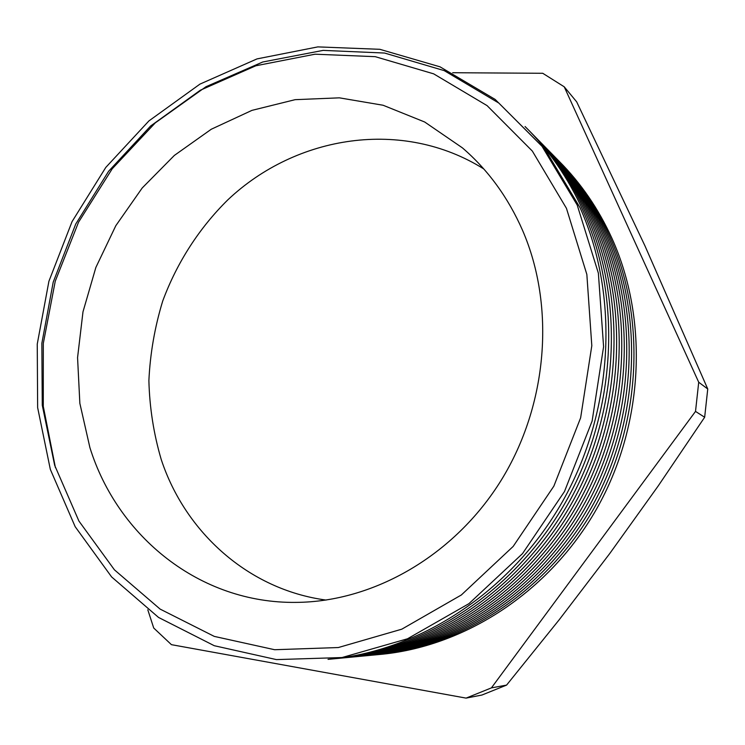 <?xml version="1.0" encoding="UTF-8"?>
<svg xmlns="http://www.w3.org/2000/svg" width="745" height="745" viewBox="0 0 745 745"><rect width="100%" height="100%" fill="white"/><g stroke="black" fill="none" stroke-linecap="round" stroke-linejoin="round"><path stroke-width="1.12" d="M89.903 447.596C117.589 536.502 199.753 603.646 296.128 602.388C373.571 601.895 454.487 555.668 501.236 480.199C547.836 404.693 555.5 306.363 522.552 230.345C508.062 197.36 487.994 169.851 462.366 147.827L424.678 122.003L383.098 105.25L339.366 97.837L295.132 99.672L251.968 110.362L211.291 129.23L174.349 155.435L142.211 187.973L115.81 225.707L95.872 267.427L82.984 311.848L77.564 357.628L79.855 403.352L89.903 447.596M483.766 168.929C402.784 118.185 296.352 135.05 227.84 199.846C199.083 228.194 176.882 262.771 162.727 300.999C154.774 326.999 150.164 353.521 148.888 380.555C149.568 407.552 153.684 433.86 161.227 459.497C185.226 532.34 248.532 589.677 326.087 600.07M566.442 208.311L532.34 151.077L487.072 105.613L433.655 73.839L375.266 56.676L315.042 54.199L255.87 65.765L200.34 90.219L150.639 125.989L108.612 171.266L75.739 224.04L53.202 282.15L41.85 343.324L42.269 405.206L54.664 465.29L78.905 521.034L114.423 569.823L160.1 609.084L214.29 636.398L274.663 649.724L338.314 647.545L401.797 629.18L461.351 594.976L513.184 546.411L553.861 486.14L580.634 417.805L591.809 345.717L586.846 274.439L566.442 208.311M577.207 205.043L541.922 146.132L495.146 99.411L440.016 66.827L379.838 49.31L317.845 46.888L257.006 58.902L199.949 84.111L148.916 120.913L105.781 167.439L72.051 221.628L48.909 281.275L37.25 344.078L37.641 407.617L50.325 469.369L75.171 526.696L111.62 576.937L158.545 617.437L214.271 645.71L276.432 659.604L342.02 657.537L407.506 638.772L468.978 603.636L522.506 553.628L564.496 491.504L592.126 421.037L603.59 346.686L598.375 273.182L577.207 205.043M328.033 659.353C418.988 651.661 510.977 592.247 562.512 501.534C613.833 410.756 619.663 296.11 580.113 207.818L545.144 149.438L498.824 103.061L444.216 70.626L384.578 53.044L323.106 50.39L262.724 62.003L206.03 86.69L155.258 122.878L112.253 168.743L78.523 222.233L55.251 281.2L43.312 343.38L43.285 406.36L55.428 467.674M332.577 658.925C423.011 651.27 514.395 592.266 565.567 502.214C616.534 412.097 622.298 298.279 582.972 210.565C568.314 178.148 549.009 150.136 525.057 126.52M337.057 658.505C426.978 650.879 517.775 592.284 568.584 502.884C619.188 413.41 624.887 300.412 585.793 213.266C571.564 181.817 552.911 154.513 529.835 131.353M341.48 658.086C430.889 650.497 521.1 592.303 571.555 503.546C621.814 414.714 627.448 302.526 588.569 215.929C574.423 184.685 555.882 157.549 532.945 134.528M345.838 657.677C434.745 650.115 524.378 592.322 574.488 504.197C624.394 415.999 629.972 304.603 591.307 218.555C577.245 187.517 558.815 160.548 536.009 137.657M350.141 657.267C438.554 649.742 527.609 592.34 577.375 504.84C626.936 417.265 632.449 306.651 594.016 221.144C580.038 190.301 561.711 163.5 539.035 140.74M354.387 656.866C442.306 649.37 530.794 592.359 580.225 505.473C629.451 418.513 634.908 308.672 596.68 223.705C582.786 193.057 564.561 166.424 542.025 143.785M358.578 656.466C446.013 649.007 533.932 592.377 583.037 506.097C631.928 419.742 637.32 310.665 599.315 226.219C585.495 195.777 567.373 169.301 544.968 146.793M362.713 656.075C449.663 648.653 537.033 592.396 585.803 506.712C634.368 420.962 639.704 312.621 601.904 228.715C588.168 198.459 570.158 172.142 547.873 149.754M366.791 655.693C453.267 648.299 540.097 592.415 588.541 507.326C636.779 422.154 642.06 314.567 604.465 231.164C590.804 201.103 572.896 174.945 550.741 152.678M370.814 655.311C456.825 647.945 543.105 592.433 591.232 507.922C639.154 423.337 644.378 316.476 606.998 233.585C593.411 203.711 575.596 177.71 553.572 155.575M374.791 654.939C460.326 647.601 546.085 592.452 593.895 508.518C641.492 424.501 646.669 318.357 609.494 235.979C595.981 206.291 578.269 180.439 556.366 158.424M378.711 654.566C463.79 647.265 549.018 592.471 596.521 509.096C643.81 425.656 648.932 320.22 611.952 238.335C598.514 208.833 580.904 183.13 559.122 161.237M707.75 388.992L704.658 417.247L695.513 411.408L698.717 382.241L707.75 388.992L644.993 245.934L576.686 101.86L564.226 86.802L542.742 73.28L452.69 72.721M147.808 609.801L153.721 628.026L171.434 644.667L466.091 698.112L491.411 687.886L506.581 685.102L481.95 695.029L466.091 698.112M564.226 86.802L698.717 382.241M506.581 685.102L559.234 619.719L609.755 553.526L658.152 486.019L704.658 417.247M695.513 411.408L491.411 687.886"/></g></svg>
